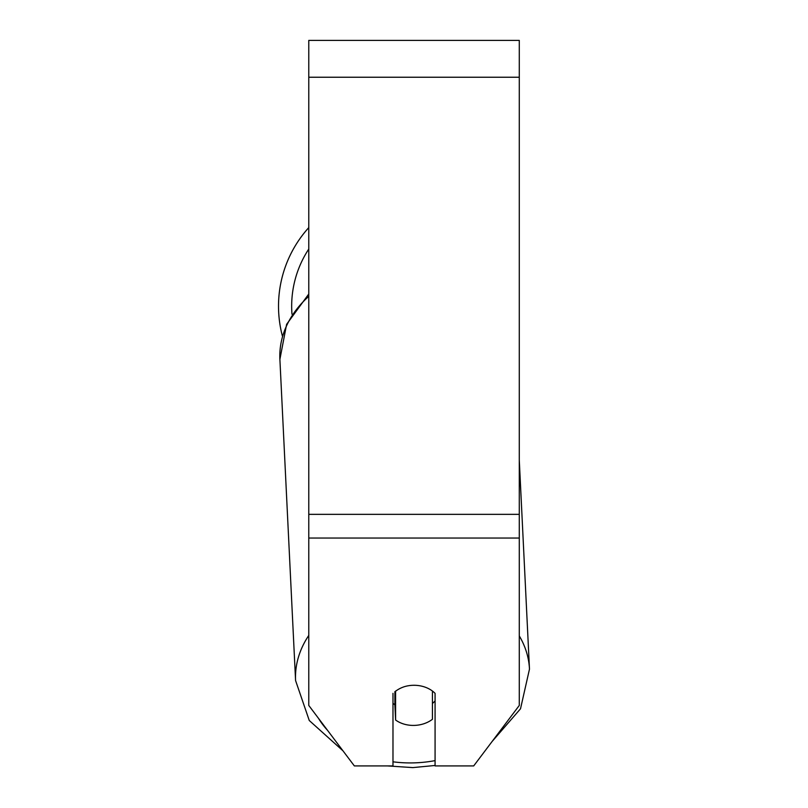<?xml version="1.0" encoding="UTF-8"?>
<svg xmlns="http://www.w3.org/2000/svg" width="808" height="808" viewBox="0 0 808 808"><rect width="100%" height="100%" fill="white"/><g stroke="black" fill="none" stroke-linecap="round" stroke-linejoin="round"><path stroke-width="1.21" d="M432.431 691.032L432.431 719.282A26.311 20.149 -2.8 0 1 414.019 725.412A26.311 20.149 -2.8 0 1 395.607 720.019L395.597 691.052M392.981 703.273A26.311 20.149 -2.8 0 0 394.87 704.808L395.607 720.019M395.607 691.234A26.311 20.149 -2.8 0 1 404.747 686.578A26.311 20.16 0 0 1 435.078 693.345L435.078 765.913L473.7 765.913L519.281 705.445L519.281 538.037L308.777 538.037L308.777 705.445L354.348 765.913L392.981 765.913L392.981 693.345M435.078 700.879A26.311 20.149 -2.8 0 1 432.431 703.465M394.87 704.808L394.87 691.628M519.281 538.037L519.281 40.4L308.777 40.4L308.777 538.037M282.416 336.118A117.089 117.089 0 0 1 308.777 227.603A117.089 117.089 0 0 0 278.518 306.161M308.777 635.421A117.089 89.648 177.2 0 0 295.576 680.538L309.272 720.514L342.966 750.804M435.078 760.621A103.939 79.578 -2.8 0 1 412.949 762.904A103.939 79.578 -2.8 0 1 392.981 761.813M327.513 730.301A103.939 79.578 -2.8 0 1 318.493 718.332M308.777 293.991L286.608 324.331L279.891 359.348A117.089 89.648 -2.8 0 1 308.777 296.334M519.281 460.116L529.482 669.115A117.089 89.648 177.2 0 0 519.281 635.896M519.281 77.235L308.777 77.235M519.281 514.353L308.777 514.353M308.777 249.036A103.939 103.939 0 0 0 291.981 314.181M387.365 765.913L412.797 767.6L435.078 765.469M279.891 359.348L295.576 680.538M492.032 741.582L520.514 708.788L529.482 669.115"/></g></svg>
